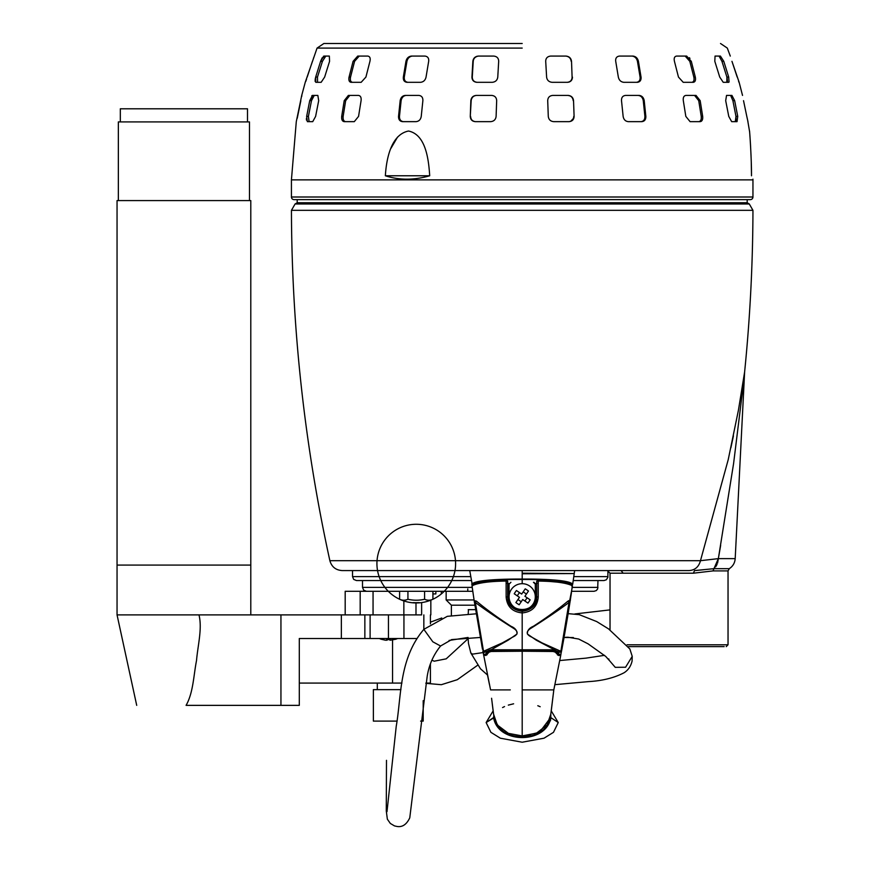 <?xml version="1.0" encoding="UTF-8"?>
<svg xmlns="http://www.w3.org/2000/svg" width="870" height="870" viewBox="0 0 870 870"><rect width="100%" height="100%" fill="white"/><g stroke="black" fill="none" stroke-linecap="round" stroke-linejoin="round"><path stroke-width="1.3" d="M423.842 614.894L423.842 629.358L432.825 641.799L440.568 646.008C433.358 654.969 428.877 665.213 427.137 676.74L409.77 817.822C406.66 824.401 402.473 827.294 397.22 826.5L394.501 825.913L390.358 823.466L387.357 819.181L386.28 810.938L386.487 760.326M549.981 718.424L539.552 732.257L522.196 736.444L522.196 689.899L553.809 689.899L554.842 684.668L588.479 681.612C602.323 680.84 614.166 677.893 624.007 672.793C628.129 670.226 630.815 666.333 632.077 661.102L632.229 656.35L625.584 667.236L615.242 667.344L608.946 659.982M431.922 660.189L434.173 661.2L446.201 658.84L467.32 639.439L468.049 637.449L468.462 643.354L470.822 652.979L472.475 654.142L483.176 652.554M608.782 658.96L609.098 660.221L605.759 656.458L588.098 643.854L578.691 639.037L567.99 637.242L564.064 637.373L561.966 648.911M396.84 721.1L373.371 721.1L373.371 689.638L400.918 689.638M420.601 721.1L423.201 721.1L423.201 700.633M377.308 689.638L377.308 683.08M136.71 705.363L117.048 614.894L117.048 200.578L250.788 200.578L250.788 565.076L117.048 565.076L250.788 565.076L250.788 614.894M118.353 200.578L118.353 121.909L249.472 121.909L249.472 200.578M120.321 121.909L120.321 108.793L247.504 108.793L247.504 121.909M467.32 639.439L468.093 638.939M522.196 583.694A13.115 13.115 0 0 1 533.038 604.171A13.115 13.115 0 0 1 510.603 602.943A13.115 13.115 0 0 1 522.196 583.694L522.196 579.05C541.151 578.974 569.165 579.735 572.699 584.227L572.699 584.238M516.432 590.512A24.121 12.06 124.2 0 0 515.301 592.122A24.121 12.06 124.2 0 0 514.224 593.775L519.455 597.331L515.899 602.562A24.121 12.06 34.2 0 0 519.162 604.77L522.718 599.539L527.949 603.095A24.121 12.06 -55.8 0 0 529.09 601.485A24.121 12.06 -55.8 0 0 530.156 599.843L524.925 596.287L528.481 591.045A24.121 12.06 -145.8 0 0 525.23 588.838L521.674 594.069L516.432 590.512M524.925 601.039L527.133 597.788M526.426 594.079L523.174 591.861M519.466 592.568L517.248 595.83M517.954 599.539L521.217 601.746M117.048 614.894L198.98 614.894C202.427 628.466 197.773 645.529 196.522 660.537C193.575 675.424 193.303 692.748 186.082 705.363L280.945 705.363L280.945 614.894L415.99 614.894L415.99 602.779L415.99 614.894L421.624 614.894C433.695 614.894 433.695 614.894 421.624 614.894L421.624 602.584M198.98 614.894L280.945 614.894L280.945 705.363L299.302 705.363L299.302 638.504L364.856 638.504L364.856 614.894M573.232 580.551L604.008 580.551L606.292 579.811L607.869 577.375L607.945 570.579L574.646 570.579L572.699 584.216L571.829 585.825M571.655 591.295L594.047 591.295L571.655 591.295M467.777 591.295L467.777 588.936M743.991 379.2L733.584 463.579L718.348 558.627L735.193 558.627L744.622 371.958L738.423 410.216L728.244 459.567L700.47 560.693C698.817 566.859 695.021 570.154 689.073 570.579L342.171 570.579L352.524 570.579L352.524 576.614L470.583 576.614M597.973 580.551L597.679 588.87L596.331 590.567L594.047 591.295M362.496 580.551L362.496 587.37L472.149 587.37M451.389 615.449L451.389 605.194L446.147 599.952L446.147 591.295L441.318 591.295L441.318 593.916M430.835 614.894L430.835 600.159A39.335 39.335 0 0 0 432.912 599.256L432.912 599.256A36.594 18.303 -90 0 1 432.89 599.267M419.231 602.638L412.152 602.736A39.335 39.335 0 0 1 399.613 599.256L399.613 591.295L432.912 591.295L432.912 599.256L432.912 593.916L435.859 593.916C443.124 593.916 443.124 593.916 435.859 593.916L435.859 591.295M420.384 602.736A39.335 39.335 0 0 0 432.912 599.256A36.594 18.303 -90 0 1 424.593 599.256A36.594 36.594 90 0 1 407.932 599.256A36.594 18.303 90 0 1 399.613 599.256A39.335 39.335 0 0 0 455.456 560.226A39.335 39.335 0 0 0 393.729 531.374A39.335 39.335 0 0 0 399.613 599.256M413.293 602.638L416.262 602.736M385.682 640.211L390.238 639.243M381.223 639.243L385.432 640.211L386.53 640.211L386.682 639.243L389.205 639.243L389.967 640.211L395.513 639.243M689.073 570.579L474.628 570.579M352.524 576.614L353.677 579.398L356.461 580.551L471.148 580.551M468.223 613.828L468.43 609.652M468.223 609.652L475.596 609.652M474.879 605.194L451.389 605.194M345.183 614.894L345.183 591.295L472.736 591.295M474.052 599.952L446.147 599.952M424.593 599.256L424.593 591.295M407.932 599.256L407.932 591.295M373.056 591.295L373.056 614.894L388.455 614.894L388.455 638.504L364.856 638.504M360.18 591.295L360.18 614.894M390.391 640.211L395.698 639.243M510.298 689.899L490.571 689.899L483.307 653.25M522.196 689.899L522.196 651.228L491.213 651.489L489.147 652.119L485.83 655.469L483.579 655.012M484.296 654.827L483.807 655.458L483.144 652.369M471.681 584.238L471.681 584.216C475.216 579.735 503.241 578.974 522.196 579.05L522.196 570.579L469.746 570.579L522.196 570.579M553.809 689.899L560.802 655.001L553.809 689.899L550.775 714.259L547.099 724.96L536.529 733.127L522.196 735.922L508.395 733.356L497.314 724.993L493.605 714.259L491.583 698.262M493.127 710.91L486.134 722.546L493.573 717.576L491.637 718.87L493.573 717.576L493.812 715.521L493.573 717.576C497.847 744.231 546.545 744.231 550.808 717.576L558.246 722.546L553.483 732.322L544.044 738.195L522.196 742.219L500.337 738.195L490.897 732.322L486.134 722.546L494.225 717.576C498.282 743.317 546.088 743.317 550.166 717.576L550.808 717.576L550.808 714.053M551.254 710.91L558.246 722.546L550.808 717.576L550.569 715.521M550.416 720.838L550.808 717.576L552.744 718.87L550.166 717.576M508.319 705.113L513.615 703.797M522.196 735.922L521.076 735.9M525.056 735.813L530.374 735.052M560.791 655.012L561.052 653.392L560.574 655.458L561.052 653.392L560.574 655.458L558.54 655.469L555.234 652.13L553.157 651.5L522.196 651.228L522.196 650.564L491.463 650.825L489.049 651.63L485.83 655.469L486.635 652.924L485.068 654.425L483.731 654.414L482.97 651.478L484.579 652.272L482.806 650.967M522.196 573.199L574.222 573.569L522.196 573.776M502.458 689.899L509.94 689.899M469.746 570.579L472.247 584.705C475.498 580.181 503.436 579.387 522.196 579.485C540.912 579.387 568.828 580.181 572.134 584.705L571.742 584.705M472.551 585.825L472.638 584.705M486.221 654.805L487.211 654.414L486.863 654.925M491.463 650.825L489.147 652.119M572.699 584.227L572.134 584.705L572.699 584.227M555.234 652.13L552.918 650.825L553.157 651.5L552.918 650.825L522.196 650.14L489.353 650.434L490.582 649.792L484.579 652.272M557.507 654.925L560.574 655.458M482.437 648.987L481.665 644.79M482.328 648.411L482.458 649.096M482.502 649.324L474.172 600.681L475.346 602.475L483.524 651.304L502.414 642.854L512.702 637.09C517.998 634.676 518.542 631.924 514.322 628.825C499.684 619.657 486.689 610.87 475.346 602.475L476.434 601.126L474.161 600.637L482.502 649.324M561.65 650.597L561.433 651.304M562.444 646.301L563.575 640.092M632.229 656.35L629.847 648.976L608.565 628.901L596.689 621.561L579.235 614.655L568.132 613.644L569.556 604.857M569.187 607.151L569.665 604.139M569.817 603.193L569.915 602.562M569.981 602.192L561.531 651.108L560.856 651.304L569.034 602.475C557.692 610.87 544.707 619.657 530.069 628.825C525.817 631.935 526.361 634.698 531.679 637.09L541.966 642.854L560.856 651.304L559.801 652.272L553.809 649.792L490.582 649.792M570.22 600.18L570.209 600.681C570.818 599.865 570.057 600.006 567.947 601.126L569.034 602.475L570.209 600.681L572.395 585.575L566.838 582.976L538.193 580.431L536.736 581.116L536.627 596.809C537.519 615.427 506.862 615.427 507.754 596.809L507.678 596.809C508.33 605.466 513.159 610.294 522.185 611.295C531.222 610.283 536.061 605.455 536.703 596.809L535.311 596.809C536.159 613.72 508.232 613.72 509.07 596.809L507.754 596.809L507.754 583.77L509.07 584.172L509.07 596.809M559.801 652.272L561.411 651.467L561.019 653.533L560.65 654.414L559.323 654.425L557.768 651.924L555.886 651.01L558.899 654.816L560.073 654.827M474.346 601.812L471.975 585.793C477.815 582.867 489.19 581.29 506.122 581.062L507.645 581.138L507.678 596.809L506.144 597.103C507.069 606.651 512.408 611.925 522.196 612.926C531.972 611.925 537.312 606.651 538.236 597.103L536.703 596.809L536.736 581.138L538.258 581.062L538.171 580.442C555.027 580.649 566.261 582.237 571.894 585.205L572.199 587.587L569.513 601.649M570.241 600.528L570.057 601.703M570.013 601.942L569.719 603.802M569.709 603.91L569.208 607.021M561.944 648.998L561.737 650.14M569.959 602.301L570.078 601.551M570.198 600.768L571.383 593.09M561.944 648.987L563.064 642.941M563.086 642.832L563.564 640.179M563.869 638.46L564.064 637.373M508.841 639.374L508.254 639.483M752.952 179.176L752.952 197.001L291.428 197.001A2.621 2.621 0 0 0 294.049 199.621L297.203 199.621L297.203 202.753L747.189 202.753L749.277 203.961L752.952 210.333L291.439 210.333C291.776 328.49 304.587 445.277 329.871 560.693C331.666 566.859 335.766 570.154 342.171 570.579M749.277 203.961L295.104 203.961L291.439 210.333M730.876 447.811L733.421 435.903M741.055 395.056L741.805 390.467M743.143 381.963L743.643 378.667M744.209 374.796L744.459 373.045M747.189 202.753L747.189 199.621M718.348 558.627L713.944 568.675L729.277 568.675C732.888 566.294 734.867 562.944 735.193 558.627L718.348 558.627L700.47 560.693L522.196 560.693L693.162 560.693M718.794 556.115L720.654 545.392M713.944 568.675L694.499 570.579L693.412 573.199L713.019 570.905L728.038 570.905L713.019 570.905L713.944 568.675C734.258 568.675 734.258 568.675 713.944 568.675L714.629 568.034M703.504 569.752L694.88 570.579M718.337 558.855L717.554 563.097M717.065 564.38L715.651 566.838M610.033 629.913L610.033 573.199L607.412 570.579M627.074 644.79L728.038 644.79L728.038 570.905L729.277 568.675M724.166 646.627L628.412 646.627M522.196 43.5L323.879 43.5L522.196 43.5M323.879 43.5L317.071 48.089L305.239 82.313L301.727 95.417L296.289 121.648L291.428 179.862L291.428 197.001M301.77 96.32L301.868 95.417M297.225 118.309L300.857 100.67M313.439 58.41L313.689 57.648M307.197 77.06L312.428 61.335M305.794 81.356L306.555 79.094M312.732 121.648L307.349 121.648L306.653 116.395L309.72 100.67L312.46 95.417L317.844 95.417L318.692 100.67L315.614 116.395L312.732 121.648M321.15 82.313L315.767 82.313L315.679 77.06L320.595 61.335L323.955 56.082L329.338 56.082L329.567 61.335L324.651 77.06L321.15 82.313M354.297 121.648L344.183 121.648C342.258 121.321 341.442 119.571 341.703 116.395L344.215 100.67L348.359 95.417L358.473 95.417C360.561 95.754 361.431 97.505 361.072 100.67L358.56 116.395L354.297 121.648M361.159 82.313L351.045 82.313C349.153 81.954 348.489 80.203 349.066 77.06L353.079 61.335L357.722 56.082L367.836 56.082C369.924 56.463 370.62 58.214 369.935 61.335L365.922 77.06L361.159 82.313M416.121 121.648L402.495 121.648C399.808 121.321 398.493 119.571 398.536 116.395L400.167 100.67C400.765 97.516 402.451 95.765 405.213 95.417L418.84 95.417C421.645 95.754 422.994 97.505 422.874 100.67L421.243 116.395C420.699 119.56 418.992 121.311 416.121 121.648M420.601 82.313L406.975 82.313C404.289 81.954 403.082 80.203 403.343 77.06L405.953 61.335C406.714 58.225 408.508 56.474 411.336 56.082L424.951 56.082C427.768 56.463 429.008 58.214 428.671 61.335L426.05 77.06C425.343 80.203 423.527 81.943 420.601 82.313M490.734 121.648L475.237 121.648C472.116 121.321 470.463 119.571 470.278 116.395L470.844 100.67C471.246 97.516 473.019 95.765 476.184 95.417L491.68 95.417C494.845 95.754 496.509 97.505 496.672 100.67L496.107 116.395C495.715 119.56 493.921 121.311 490.734 121.648M492.289 82.313L476.793 82.313C473.65 81.954 472.029 80.203 471.942 77.06L472.856 61.335C473.28 58.225 475.096 56.474 478.304 56.082L493.801 56.082C497.009 56.463 498.63 58.214 498.684 61.335L497.77 77.06C497.346 80.203 495.519 81.943 492.289 82.313M476.51 95.417C473.356 95.754 471.573 97.505 471.17 100.67L470.278 116.395L471.638 120.082M471.66 120.103L472.399 120.745M478.304 56.082L476.586 56.387M474.52 57.692L473.41 59.247M473.345 59.377L472.279 77.06C472.356 80.192 473.976 81.943 477.13 82.313M405.213 95.417L403.56 95.776M359.223 56.082L354.579 61.335L350.545 77.06L349.066 77.06L348.903 77.974M348.892 78.061L348.837 79.04M325.804 56.082L322.433 61.335L317.485 77.06L315.679 77.06L315.234 79.029M315.223 79.05L315.125 81.388M323.955 56.082L323.314 56.387M322.259 57.703L320.704 61.02M306.425 118.396L306.468 120.103M312.46 95.417L311.797 95.776M385.356 175.773C386.389 158.873 391.054 134.502 408.519 131.033C425.626 134.513 428.627 158.916 429.704 175.773C414.033 180.297 399.243 180.297 385.356 175.773L429.704 175.773M397.59 137.025L390.902 148.411M751.506 175.773C751.56 158.873 749.896 134.502 749.548 131.033C749.896 134.513 751.56 158.916 751.506 175.773C753.431 180.297 753.431 180.297 751.506 175.773C753.431 180.297 753.431 180.297 751.506 175.773L751.278 162.886M747.841 121.343L749.592 131.642M749.842 134.828L749.994 136.96M750.19 139.885L750.342 142.158M750.342 142.191L750.592 146.377M572.395 78.082L572.438 77.06C572.351 80.203 570.742 81.943 567.588 82.313L569.219 82.03M637.155 58.41L636.546 57.703M689.953 58.41L689.41 57.692M700.198 121.648L690.084 121.648L685.821 116.395L683.32 100.67C682.95 97.516 683.809 95.765 685.919 95.417L696.033 95.417L700.176 100.67L702.677 116.395C702.949 119.56 702.123 121.311 700.198 121.648L701.318 121.289M728.614 82.313L723.231 82.313L719.729 77.06L714.814 61.335L715.042 56.082L720.425 56.082L723.786 61.335L728.701 77.06L729.06 82.03M742.523 95.417L739.141 82.313L731.953 61.335L737.184 77.06M738.608 81.399L738.989 82.302M730.289 56.082L727.309 48.089L720.512 43.5M743.524 100.67L746.797 116.395L743.524 100.67M747.961 121.648L746.797 116.395M737.031 121.648L731.659 121.648L728.766 116.395L725.689 100.67L726.537 95.417L731.92 95.417L734.661 100.67L737.738 116.395L737.031 121.648M693.336 82.313L683.222 82.313L678.459 77.06L674.446 61.335C673.761 58.225 674.457 56.474 676.545 56.082L686.658 56.082L691.302 61.335L695.315 77.06C695.891 80.203 695.239 81.943 693.336 82.313M637.405 82.313L623.779 82.313C620.865 81.954 619.048 80.203 618.331 77.06L615.721 61.335C615.373 58.225 616.612 56.474 619.429 56.082L633.055 56.082C635.872 56.463 637.666 58.214 638.428 61.335L641.038 77.06C641.31 80.203 640.102 81.943 637.405 82.313M641.886 121.648L628.26 121.648C625.399 121.321 623.692 119.571 623.137 116.395L621.506 100.67C621.387 97.516 622.735 95.765 625.541 95.417L639.167 95.417C641.929 95.754 643.604 97.505 644.213 100.67L645.844 116.395C645.899 119.56 644.583 121.311 641.886 121.648M567.588 82.313L552.091 82.313C548.861 81.954 547.034 80.203 546.61 77.06L545.707 61.335C545.751 58.225 547.371 56.474 550.579 56.082L566.076 56.082C569.274 56.463 571.101 58.214 571.525 61.335L572.101 77.06C572.014 80.203 570.405 81.954 567.251 82.313M569.143 121.648L553.646 121.648C550.46 121.321 548.676 119.571 548.285 116.395L547.708 100.67C547.861 97.516 549.525 95.765 552.7 95.417L568.197 95.417C571.351 95.754 573.134 97.505 573.537 100.67L574.102 116.395C573.928 119.56 572.275 121.311 569.143 121.648M752.952 197.001A2.621 2.621 0 0 1 750.332 199.621L294.049 199.621M314.244 95.417L311.493 100.67L308.404 116.395L309.1 121.648M317.485 77.06L317.561 82.313M349.805 95.417L345.662 100.67L343.139 116.395C342.867 119.56 343.683 121.311 345.607 121.648M350.545 77.06C349.957 80.192 350.61 81.943 352.513 82.313M406.159 95.417C403.397 95.754 401.722 97.505 401.113 100.67L399.471 116.395C399.417 119.56 400.733 121.311 403.43 121.648M412.315 56.082C409.487 56.463 407.704 58.214 406.932 61.335L404.3 77.06C404.028 80.192 405.246 81.943 407.932 82.313M470.605 116.395C470.779 119.56 472.432 121.311 475.564 121.648M478.652 56.082C475.444 56.463 473.628 58.214 473.193 61.335M568.817 121.648C571.938 121.321 573.591 119.571 573.776 116.395L573.461 118.396L570.698 121.278M573.537 100.67L574.102 116.395M573.21 100.67C572.808 97.516 571.035 95.765 567.871 95.417L569.741 95.776M571.525 61.335L572.101 77.06M571.188 61.335C570.764 58.225 568.947 56.474 565.728 56.082M640.962 121.648C643.637 121.321 644.964 119.571 644.909 116.395L644.768 118.396M644.213 100.67L643.267 100.67L644.909 116.395L645.844 116.395M643.267 100.67C642.669 97.516 640.983 95.765 638.221 95.417M636.448 82.313C639.135 81.954 640.342 80.203 640.081 77.06L641.038 77.06M638.428 61.335L637.449 61.335L640.081 77.06M637.449 61.335C636.688 58.225 634.893 56.474 632.066 56.082M698.773 121.648C700.687 121.321 701.514 119.571 701.242 116.395L701.285 118.396M700.176 100.67L698.73 100.67L701.242 116.395L702.677 116.395M698.73 100.67L694.575 95.417L695.804 95.776M691.867 82.313C693.771 81.954 694.423 80.203 693.836 77.06L695.315 77.06M691.302 61.335L689.812 61.335L693.836 77.06M689.812 61.335L685.158 56.082L686.31 56.387M735.291 121.648L735.976 116.395L736.031 120.745M734.661 100.67L732.888 100.67L735.976 116.395L737.738 116.395M732.888 100.67L730.8 95.776M726.82 82.313L726.896 77.06L728.701 77.06M723.786 61.335L721.948 61.335L726.896 77.06M721.948 61.335L719.218 56.387M727.124 77.908L727.461 81.388M698.121 98.658L698.632 100.202M694.021 78.072L694.075 79.007M638.232 95.417L639.874 95.776M640.157 78.082L640.059 79.04M572.743 98.68L573.167 100.191M572.079 77.952L571.829 79.04M471.649 98.647L472.791 96.994M473.682 59.377L474.193 58.486M474.857 57.692L476.564 56.528M401.69 98.647L402.81 96.994M408.846 57.681L410.433 56.539M346.271 98.647L347.25 96.972M356.482 57.681L357.798 56.539M324.108 57.681L325.021 56.517M311.775 99.528L312.754 96.983M430.411 623.844L430.411 614.894M375.34 638.504L379.309 638.504L375.34 638.504M299.302 683.08L401.94 683.08M425.887 683.08L430.411 683.08L430.411 664.375M392.555 683.08L392.555 640.048M341.344 614.894L341.344 638.504M370.109 638.504L370.109 614.894M388.455 638.504L403.941 638.504L403.941 614.894M416.534 638.504L403.941 638.504M509.07 584.172L510.918 582.291M472.497 585.205L471.975 585.793L472.497 585.205C478.13 582.247 489.364 580.66 506.209 580.442L506.122 581.062L506.209 580.442L507.645 581.138L507.134 580.627M486.624 651.924L488.505 650.999L486.265 652.913M489.081 650.173L488.505 650.999M476.434 601.126C486.384 609.424 497.89 617.798 510.962 626.259C515.214 628.031 517.226 630.619 516.976 634.023L508.08 640.222L490.354 650.205M522.185 611.295L522.196 649.912L490.843 650.184M554.038 650.205L520.477 649.923M536.736 581.138L536.627 583.77L537.149 583.259L535.311 583.661L533.995 582.291L535.311 584.172L536.627 583.77M538.236 597.103L538.258 581.062L537.258 580.627M555.31 650.173L536.312 640.222L527.405 634.023C527.166 630.619 529.167 628.031 533.419 626.259C546.49 617.798 557.996 609.413 567.947 601.126M560.149 654.827L558.899 654.816L560.149 654.827L561.019 653.533L561.531 651.108L560.9 651.304M507.645 581.138L507.754 583.77L507.243 583.259L509.07 583.661L507.612 583.455M484.231 654.827L485.493 654.816L483.731 654.414L483.481 651.304M488.516 652.217L486.972 652.217L486.635 652.924L487.918 652.913M522.196 649.912L555.038 650.434L555.886 651.01M555.865 652.217L557.768 651.924M556.452 652.913L558.127 652.913M552.918 650.825L555.321 651.63L557.605 654.512L559.323 654.425M562.096 648.172L563.934 638.145M564.325 635.905L567.816 615.623M567.925 614.959L569.535 604.987M569.893 602.703L570.024 601.855M561.563 650.912L561.933 649.096M486.787 654.805L485.493 654.816L486.787 654.805M506.122 581.062L506.144 597.103M538.258 581.062C555.19 581.29 566.577 582.867 572.406 585.793L572.199 587.587L571.894 585.205M472.182 587.587L471.975 585.793L472.182 587.587M474.531 602.997L474.161 600.637M573.798 576.614L607.945 576.614M572.242 587.37L597.973 587.37M403.854 614.894L403.854 600.942M387.019 639.265L386.954 640.211M522.196 736.444C507.601 736.792 498.325 730.485 494.367 717.532M493.573 717.576L494.225 717.576M522.196 560.693L329.871 560.693M621.093 570.579L623.127 573.199L610.033 573.199M693.412 573.199L623.127 573.199M522.196 48.089L317.071 48.089L522.196 48.089M752.952 179.862L291.428 179.862M308.404 116.395L306.653 116.395M309.72 100.67L311.493 100.67M320.595 61.335L322.433 61.335M343.139 116.395L341.703 116.395M344.215 100.67L345.662 100.67M353.079 61.335L354.579 61.335M399.471 116.395L398.536 116.395M400.167 100.67L401.113 100.67M404.3 77.06L403.343 77.06M405.953 61.335L406.932 61.335M536.768 583.455L535.311 583.65L535.311 596.809M533.462 582.291L535.311 584.172M474.868 601.649L474.302 601.551M386.998 811.656L396.231 726.298C401.559 696.054 398.797 658.862 423.875 629.325L447.31 616.33L476.271 613.796M604.509 655.327L585.967 658.144L559.736 660.537L560.584 656.132M470.822 652.979L480.457 668.758L487.494 675.022L489.429 684.44M480.327 637.46L451.682 639.58L440.568 646.008M430.411 622.17L441.764 617.994M574.863 613.948L610.033 609.881M477.565 665.3L457.283 679.709L441.329 684.701L425.843 683.331M449.083 640.45L468.038 637.471M564.054 637.482L573.341 637.547M379.309 638.504A22.294 22.294 0 0 0 381.267 639.276M362.496 587.37L363.649 590.143L366.433 591.295M395.654 639.276A22.294 22.294 0 0 0 397.612 638.504M502.566 707.56L504.535 706.57M493.812 715.521L493.366 712.66M493.323 712.356L492.213 703.482M551.265 710.801L553.559 691.987M540.183 706.723L537.801 705.722M744.622 371.958C750.027 318.213 752.811 264.349 752.952 210.333M297.203 202.753L295.104 203.961M728.038 644.79L726.211 646.627M474.161 600.659L471.986 585.575L473.704 584.107L479.381 582.617L506.188 580.431L507.645 581.116L507.754 583.748"/></g></svg>
